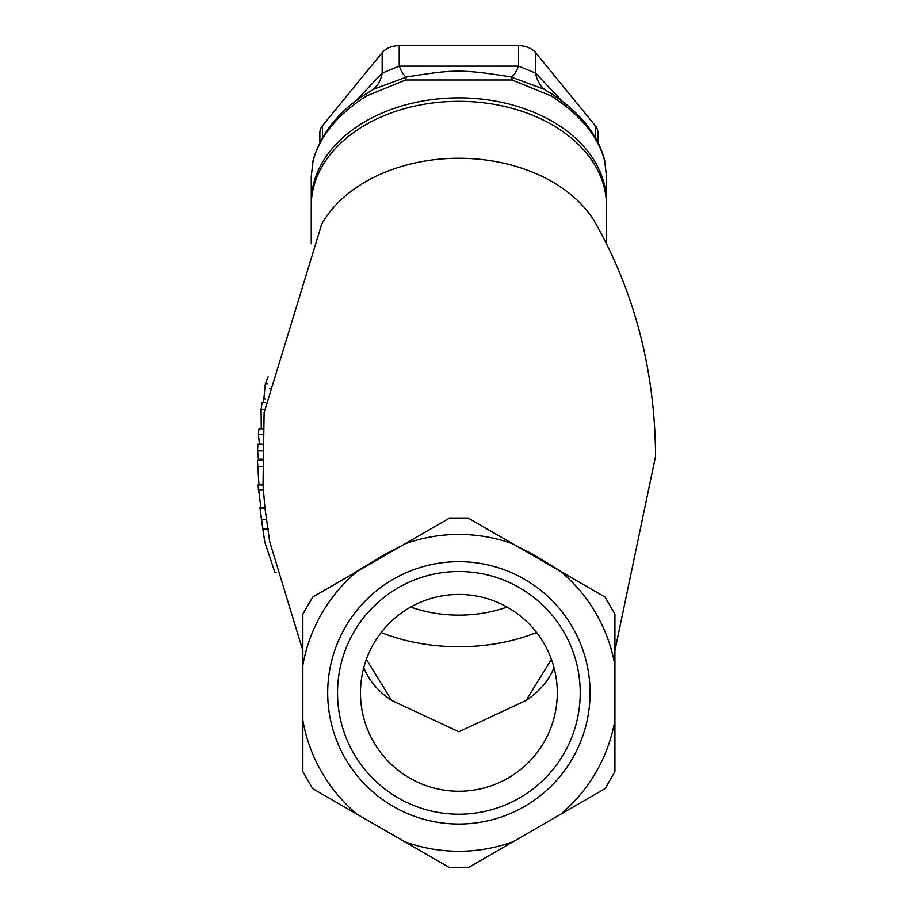 <?xml version="1.0" encoding="UTF-8"?>
<svg xmlns="http://www.w3.org/2000/svg" width="913" height="913" viewBox="0 0 913 913"><rect width="100%" height="100%" fill="white"/><g stroke="black" fill="none" stroke-linecap="round" stroke-linejoin="round"><path stroke-width="1.37" d="M551.406 659.3L526.059 700.465L458.874 731.792L391.7 700.465L366.353 659.3M385.126 555.252A19.687 5.478 60.2 0 0 384.807 554.339L348.698 576.286M569.073 576.297L532.952 554.339A19.687 5.478 -60.2 0 0 532.633 555.252M532.952 554.339L516.735 546.077M400.887 546.157L384.807 554.339M260.833 507.639L258.094 484.929L263.024 484.929L264.108 412.596L321.764 223.959A147.621 104.39 0 0 1 458.874 158.257A147.621 104.39 0 0 1 595.995 223.959C635.117 294.077 654.986 371.465 655.58 456.135L614.917 650.627M263.024 484.929L264.884 507.639L269.689 541.637L302.842 650.627L302.842 720.289A158.44 158.44 0 0 0 357.097 814.27L404.619 841.706A158.44 158.44 0 0 0 513.14 841.706L560.662 814.27A158.44 158.44 0 0 0 614.917 720.289L614.917 665.417A158.44 158.44 0 0 0 560.662 571.435L513.14 544A158.44 158.44 0 0 0 404.619 544L357.097 571.435A158.44 158.44 0 0 0 302.842 665.417L302.842 614.129L312.68 597.079L357.097 571.435M337.525 692.853A121.349 121.349 0 0 1 458.874 571.504A121.349 121.349 0 0 1 580.223 692.853A121.349 121.349 0 0 1 458.874 814.202A121.349 121.349 0 0 1 337.525 692.853M590.072 692.853A131.187 131.187 0 0 0 393.286 579.241A131.187 131.187 0 0 0 393.286 806.464A131.187 131.187 0 0 0 590.072 692.853M263.48 402.428L265.341 383.7L268.137 376.624M258.95 484.929L257.42 460.335L262.191 460.335M258.094 484.929L258.584 492.404M258.436 490.076L263.366 490.076M257.443 466.532L262.282 466.532M276.114 572.166L274.836 572.166L264.747 541.968L259.931 507.639L264.884 507.639M260.011 508.039L264.953 508.039M263.286 528.855L268.251 528.855M260.81 515.229L264.747 541.98M260.821 515.491L259.931 507.651M261.278 429.076L261.072 409.606L262.145 402.428L265.124 402.428M259.44 444.163L258.425 434.599L258.87 429.076L262.921 429.076M258.425 434.599L262.647 434.599M261.072 409.606L264.382 409.606M262.191 459.125L258.379 459.125L257.58 450.839L257.843 444.163L262.316 444.163M257.58 450.839L262.202 450.839M468.723 867.35L513.14 841.706L468.723 867.35L449.036 867.35L404.619 841.706M614.917 771.576L614.917 720.289L614.917 771.576L605.079 788.627L560.662 814.27M312.68 788.627L357.097 814.27L312.68 788.627L302.842 771.576L302.842 720.289M404.619 544L449.036 518.356L468.723 518.356L513.14 544M560.662 571.435L605.079 597.079L614.917 614.129L614.917 665.417M557.295 692.853A98.421 98.421 0 0 0 409.675 607.624A98.421 98.421 0 0 0 409.675 778.081A98.421 98.421 0 0 0 557.295 692.853M507.046 607.031A98.421 63.259 180 0 1 410.713 607.031M381.12 632.515A147.621 94.895 0 0 0 536.639 632.515M311.253 243.771L311.253 205.71A147.621 104.39 0 0 1 458.874 101.32A147.621 104.39 0 0 1 606.506 205.71L606.506 243.771M311.276 203.976A147.621 104.39 0 0 1 311.253 202.23A147.621 104.39 0 0 1 458.874 97.839A147.621 104.39 0 0 1 606.506 202.23A147.621 104.39 0 0 1 606.483 203.976M319.87 142.131L319.87 132.636A19.687 13.923 0 0 1 322.506 125.686L382.17 52.612A19.687 13.923 0 0 1 399.221 45.65L518.538 45.65A19.687 13.923 0 0 1 535.589 52.612L595.253 125.686A19.687 13.923 0 0 1 597.889 132.636L597.889 142.131M562.442 101.469L535.589 73.086L518.538 66.124A39.362 7.772 -78.4 0 1 510.652 76.852L510.607 76.84A9.838 3.093 -78.2 0 0 510.572 76.84L543.68 89.018L550.653 93.206A9.838 3.755 -57.1 0 0 550.596 93.172M518.538 45.65L518.538 66.124L399.221 66.124L382.17 73.086A39.362 30.916 -129.1 0 1 373.029 89.611M399.221 45.65L399.221 66.124A39.362 7.772 -101.6 0 0 407.107 76.852M550.197 93.012L543.806 89.086M535.589 52.612L535.589 73.086A39.362 30.916 -50.9 0 0 544.696 89.588M311.253 202.23L311.253 176.369L313.011 161.27C319.31 136.733 337.068 115.004 366.261 96.059L405.634 79.979L512.125 79.979L551.498 96.059C580.691 115.004 598.437 136.733 604.748 161.27L606.506 176.688L606.506 202.23M604.748 161.27A9.838 7.441 -13.6 0 0 604.589 160.06L606.506 176.688M406.776 76.92L374.045 89.04L367.106 93.206A9.838 3.755 57.1 0 0 367.094 93.217A9.838 3.755 57.1 0 0 366.261 96.059M313.011 161.27A9.838 7.441 -166.4 0 1 313.159 160.06A9.838 7.441 -166.4 0 1 313.17 160.037C321.479 132.625 339.442 110.359 367.094 93.217M604.589 160.06A9.838 7.441 -13.6 0 0 604.589 160.037C597.684 134.2 579.709 111.934 550.665 93.217A9.838 3.755 -57.1 0 0 550.665 93.206M551.498 96.059A9.838 3.755 -57.1 0 0 550.665 93.217M512.125 79.979A9.838 3.093 -78.2 0 0 510.584 76.84C459.661 68.737 452.677 69.799 407.175 76.84A9.838 3.093 -101.8 0 1 407.187 76.84A9.838 3.093 -101.8 0 0 405.634 79.979M391.7 700.465A98.421 69.593 0 0 1 363.773 667.529M269.449 388.618L270.75 388.618M265.341 383.7L267.543 383.7M263.537 398.753L265.535 398.753M261.723 519.28L266.664 519.28M553.986 667.529A98.421 69.593 0 0 1 526.059 700.465M322.506 137.304L322.506 125.686M595.253 125.686L595.253 137.304M382.17 52.612L382.17 73.086L355.34 101.446M311.253 176.369L313.17 160.06"/></g></svg>
